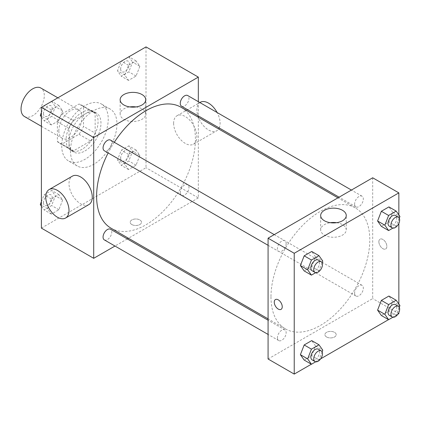 <?xml version="1.0" encoding="UTF-8"?>
<svg xmlns="http://www.w3.org/2000/svg" width="421" height="421" viewBox="0 0 421 421"><rect width="100%" height="100%" fill="white"/><g stroke="black" fill="none" stroke-linecap="round" stroke-linejoin="round"><path stroke-width="0.32" stroke-dasharray="2.1 1.58" d="M24.455 116.517A16.44 9.494 120 0 0 40.895 107.023A16.44 9.494 120 0 0 40.895 88.042M58.829 130.799A16.44 9.494 120 0 0 62.234 138.33A16.44 9.494 120 0 0 78.674 128.837A16.44 9.494 120 0 0 78.674 109.855A16.44 9.494 120 0 0 66.008 114.259A16.44 9.494 120 0 0 58.829 130.799M61.929 113.912L78.98 104.066A22.076 12.746 120 0 1 81.495 104.971A22.076 12.746 120 0 1 83.532 106.692L83.532 126.384A22.076 12.746 120 0 1 78.98 134.267L61.929 144.114A22.076 12.746 120 0 1 59.414 143.208A22.076 12.746 120 0 1 57.377 141.488L57.377 121.795A22.076 12.746 120 0 1 61.929 113.912L73.554 120.622L90.604 110.776L78.98 104.066M78.98 134.267L90.604 140.982L73.554 150.823L61.929 144.114M57.377 141.488L69.002 148.197L69.002 128.505L57.377 121.795M69.002 148.197A22.076 12.746 120 0 0 71.038 149.923A22.076 12.746 120 0 0 73.554 150.823M90.604 140.982A22.076 12.746 120 0 0 95.157 133.099L83.532 126.384M90.604 110.776A22.076 12.746 120 0 1 93.12 111.681A22.076 12.746 120 0 1 95.157 113.407L95.157 133.099M73.554 120.622A22.076 12.746 120 0 0 69.002 128.505M82.079 149.26A22.602 13.051 -60 0 1 70.775 150.376A22.602 13.051 -60 0 1 70.775 124.274A22.602 13.051 -60 0 1 93.383 111.223A22.602 13.051 -60 0 1 96.846 129.336A22.602 13.051 -60 0 1 82.079 149.26M84.984 150.934A22.602 13.051 120 0 0 99.751 131.015A22.602 13.051 120 0 0 96.288 112.902A22.602 13.051 120 0 0 78.869 118.959A22.602 13.051 120 0 0 69.002 141.709A22.602 13.051 120 0 0 73.686 152.055A22.602 13.051 120 0 0 84.984 150.934M95.157 113.407L83.532 106.692M61.734 145.903A32.88 18.982 120 0 0 68.544 160.954A32.88 18.982 120 0 0 101.424 141.972A32.88 18.982 120 0 0 101.424 104.003A32.88 18.982 120 0 0 76.09 112.812A32.88 18.982 120 0 0 61.734 145.903M70.454 150.934A32.88 18.982 120 0 0 77.264 165.99A32.88 18.982 120 0 0 110.144 147.003A32.88 18.982 120 0 0 110.144 109.039A32.88 18.982 120 0 0 84.805 117.848A32.88 18.982 120 0 0 70.454 150.934M139.851 155.438L136.072 165.169L128.521 169.526L124.748 164.153L128.521 154.423L136.072 150.065L139.851 155.438L136.072 165.169L128.521 169.526L124.748 164.153L128.521 154.423L136.072 150.065L139.851 155.438L132.583 151.244L128.81 160.975L121.259 165.332L117.48 159.959L121.259 150.229L128.81 145.871L132.583 151.244M139.851 66.308L136.072 76.038L128.521 80.395L124.748 75.027L128.521 65.297L136.072 60.934L139.851 66.308L136.072 76.038L128.521 80.395L124.748 75.027L128.521 65.297L136.072 60.934L139.851 66.308L132.583 62.113L128.81 71.844L121.259 76.201L117.48 70.833L121.206 61.229M146.013 46.91L146.013 167.716L41.395 228.119M62.661 200.001L58.887 209.732L51.336 214.089L47.557 208.721L51.336 198.991L58.887 194.628L62.661 200.001L58.887 209.732L51.336 214.089L47.557 208.721L51.336 198.991L58.887 194.628L62.661 200.001L55.393 195.807L51.62 205.537L44.068 209.895L41.395 206.09M62.661 110.87L58.887 120.601L51.336 124.958L47.557 119.59L51.336 109.86L58.887 105.503L62.661 110.87L58.887 120.601L51.336 124.958L47.557 119.59L51.336 109.86L58.887 105.503L62.661 110.87L55.393 106.676L51.62 116.406L44.068 120.764L41.395 116.959M198.328 117.238L198.328 197.917L146.013 167.716M198.328 197.917L128.458 238.254M127.305 238.923L114.975 246.038M131.847 224.551A5.652 3.263 0 0 0 138.004 225.261A5.652 3.263 0 0 0 141.493 222.246A5.652 3.263 0 0 0 135.841 218.983A5.652 3.263 0 0 0 130.194 222.246A5.652 3.263 0 0 0 131.847 224.551A5.652 3.263 0 0 0 138.004 225.256A5.652 3.263 0 0 0 141.493 222.241A5.652 3.263 0 0 0 135.841 218.983A5.652 3.263 0 0 0 130.194 222.241A5.652 3.263 0 0 0 131.847 224.551M111.081 228.224A69.87 40.337 120 0 0 180.951 187.882A69.87 40.337 120 0 0 180.951 107.208M114.301 142.282A69.87 40.337 120 0 0 108.134 152.96M198.328 101.671L198.328 115.907M181.525 106.208A6.162 3.557 120 0 0 187.692 102.65A6.162 3.557 120 0 0 187.692 95.53M180.251 192.513A6.162 3.557 120 0 0 181.525 195.339A6.162 3.557 120 0 0 187.692 191.776A6.162 3.557 120 0 0 187.692 184.656A6.162 3.557 120 0 0 182.94 186.308A6.162 3.557 120 0 0 180.251 192.513M104.34 239.902A6.162 3.557 120 0 0 110.502 236.339A6.162 3.557 120 0 0 110.502 229.224M110.502 140.093A6.162 3.557 -60 0 1 111.781 142.914A6.162 3.557 -60 0 1 109.092 149.118A6.162 3.557 -60 0 1 104.34 150.771M173.626 123.253A16.44 9.494 -120 0 0 180.798 139.798A16.44 9.494 -120 0 0 193.471 144.198A16.44 9.494 -120 0 0 193.471 125.216A16.44 9.494 -120 0 0 177.03 115.728A16.44 9.494 -120 0 0 173.626 123.253M88.847 204.601A16.44 9.494 60 0 1 72.407 195.112A16.44 9.494 60 0 1 72.407 176.131M200.28 102.303A16.44 9.494 -120 0 0 196.875 109.828A16.44 9.494 -120 0 0 204.048 126.374A16.44 9.494 -120 0 0 216.715 130.778A16.44 9.494 -120 0 0 218.636 128.963M219.199 127.958A16.44 9.494 -120 0 0 217.125 112.523M136.036 106.929A12.798 7.389 180 0 1 145.734 114.096A12.798 7.389 180 0 1 137.835 120.922A12.798 7.389 180 0 1 123.89 119.322A12.798 7.389 180 0 1 120.143 114.096A12.798 7.389 180 0 1 129.836 106.929M270.982 296.91A69.87 40.337 120 0 0 285.449 328.896A69.87 40.337 120 0 0 355.319 288.553A69.87 40.337 120 0 0 355.319 207.879A69.87 40.337 120 0 0 301.478 226.598A69.87 40.337 120 0 0 270.982 296.91M286.148 243.585A6.162 3.557 -60 0 1 283.459 249.79A6.162 3.557 -60 0 1 278.707 251.442A6.162 3.557 -60 0 1 278.707 244.322A6.162 3.557 -60 0 1 284.875 240.765A6.162 3.557 -60 0 1 286.148 243.585M354.619 293.184A6.162 3.557 120 0 0 355.898 296.005A6.162 3.557 120 0 0 362.06 292.448A6.162 3.557 120 0 0 362.06 285.327A6.162 3.557 120 0 0 357.308 286.98A6.162 3.557 120 0 0 354.619 293.184M277.434 337.747A6.162 3.557 120 0 0 278.707 340.573A6.162 3.557 120 0 0 284.875 337.01A6.162 3.557 120 0 0 284.875 329.896A6.162 3.557 120 0 0 280.123 331.543A6.162 3.557 120 0 0 277.434 337.747M354.619 204.059A6.162 3.557 120 0 0 355.898 206.879A6.162 3.557 120 0 0 362.06 203.317A6.162 3.557 120 0 0 362.06 196.202A6.162 3.557 120 0 0 357.308 197.854A6.162 3.557 120 0 0 354.619 204.059M372.696 177.783L372.696 298.589L268.072 358.992M398.85 313.687L372.696 298.589M397.84 314.271L388.536 319.644M320.655 358.834L311.351 364.207M326.559 336.968A5.652 3.263 0 0 0 332.722 337.679A5.652 3.263 0 0 0 336.205 334.663A5.652 3.263 0 0 0 330.559 331.401A5.652 3.263 0 0 0 324.907 334.663A5.652 3.263 0 0 0 326.559 336.968A5.652 3.263 0 0 0 332.722 337.674A5.652 3.263 0 0 0 336.205 334.658A5.652 3.263 0 0 0 330.559 331.395A5.652 3.263 0 0 0 324.907 334.658A5.652 3.263 0 0 0 326.559 336.968M392.682 212.279L388.909 206.911L392.682 212.279L388.909 222.009L381.358 226.372L388.909 222.009L392.682 212.279L399.95 216.478M315.497 345.973L311.724 340.605L315.497 345.973L311.724 355.703L304.173 360.066L311.724 355.703L315.497 345.973L322.765 350.167M398.85 214.91L398.85 223.393M398.85 304.041L398.85 312.524M392.682 301.41L388.909 296.042L392.682 301.41L388.909 311.14L381.358 315.497L388.909 311.14L392.682 301.41L399.95 305.604M315.497 256.847L311.724 251.474L315.497 256.847L311.724 266.577L304.173 270.935L311.724 266.577L315.497 256.847L322.765 261.041M378.874 241.749A5.652 3.263 -120 0 0 381.337 247.437A5.652 3.263 -120 0 0 385.694 248.953A5.652 3.263 -120 0 0 385.694 242.428A5.652 3.263 -120 0 0 380.042 239.165A5.652 3.263 -120 0 0 378.874 241.749A5.652 3.263 -120 0 0 381.337 247.437A5.652 3.263 -120 0 0 385.689 248.953A5.652 3.263 -120 0 0 385.689 242.428A5.652 3.263 -120 0 0 380.042 239.165A5.652 3.263 -120 0 0 378.868 241.754M275.423 299.563L275.418 299.568A5.652 3.263 60 0 1 275.423 299.563A5.652 3.263 60 0 1 279.776 301.078A5.652 3.263 60 0 1 282.244 306.767A5.652 3.263 60 0 1 281.075 309.351A5.652 3.263 60 0 1 281.07 309.356L281.07 309.356M336.563 222.698A12.798 7.389 180 0 1 346.257 229.866A12.798 7.389 180 0 1 338.358 236.697A12.798 7.389 180 0 1 324.412 235.092A12.798 7.389 180 0 1 320.665 229.866A12.798 7.389 180 0 1 330.364 222.698M322.102 262.736L318.986 270.771L315.708 272.661M312.129 270.74A6.162 3.557 120 0 0 318.292 267.177A6.162 3.557 120 0 0 318.292 260.062M318.986 270.771L311.724 266.577M399.292 218.173L396.177 226.203L392.898 228.098M389.32 226.172A6.162 3.557 120 0 0 395.482 222.614A6.162 3.557 120 0 0 395.482 215.494M396.177 226.203L388.909 222.009M322.102 351.867L318.986 359.897L315.708 361.792M312.129 359.866A6.162 3.557 120 0 0 318.292 356.308A6.162 3.557 120 0 0 318.292 349.188M318.986 359.897L311.724 355.703M399.292 307.304L396.177 315.334L392.898 317.229M389.32 315.303A6.162 3.557 120 0 0 395.482 311.745A6.162 3.557 120 0 0 395.482 304.625M396.177 315.334L388.909 311.14M41.395 112.565L44.021 105.792M51.62 101.308L55.393 106.676M43.484 113.554A6.162 3.557 120 0 0 44.763 116.375A6.162 3.557 120 0 0 50.925 112.817A6.162 3.557 120 0 0 50.925 105.697A6.162 3.557 120 0 0 46.178 107.35A6.162 3.557 120 0 0 43.484 113.554M58.887 120.601L51.62 116.406M51.336 124.958L44.068 120.764M47.557 119.59L41.395 116.028M51.336 109.86L44.158 105.713M58.887 105.503L51.709 101.356M43.463 113.538A6.162 3.557 120 0 0 44.742 116.359A6.162 3.557 120 0 0 50.904 112.802A6.162 3.557 120 0 0 50.904 105.682A6.162 3.557 120 0 0 46.152 107.334A6.162 3.557 120 0 0 43.463 113.538M128.81 56.74L132.583 62.113M120.674 68.991A6.162 3.557 120 0 0 121.948 71.812A6.162 3.557 120 0 0 128.116 68.249A6.162 3.557 120 0 0 128.116 61.134A6.162 3.557 120 0 0 123.364 62.787A6.162 3.557 120 0 0 120.674 68.991M136.072 76.038L128.81 71.844M128.521 80.395L121.259 76.201M124.748 75.027L117.48 70.833M128.521 65.297L121.343 61.15M136.072 60.934L128.894 56.793M120.648 68.976A6.162 3.557 120 0 0 121.927 71.796A6.162 3.557 120 0 0 128.089 68.239A6.162 3.557 120 0 0 128.089 61.119A6.162 3.557 120 0 0 123.342 62.771A6.162 3.557 120 0 0 120.648 68.976M41.395 201.691L44.068 194.797L51.62 190.434L55.393 195.807M43.484 202.68A6.162 3.557 120 0 0 44.763 205.506A6.162 3.557 120 0 0 50.925 201.943A6.162 3.557 120 0 0 50.925 194.828A6.162 3.557 120 0 0 46.178 196.475A6.162 3.557 120 0 0 43.484 202.68M58.887 209.732L51.62 205.537M51.336 214.089L44.068 209.895M47.557 208.721L41.395 205.159M51.336 198.991L44.068 194.797M58.887 194.628L51.62 190.434M43.463 202.669A6.162 3.557 120 0 0 44.742 205.49A6.162 3.557 120 0 0 50.904 201.933A6.162 3.557 120 0 0 50.904 194.812A6.162 3.557 120 0 0 46.152 196.465A6.162 3.557 120 0 0 43.463 202.669M120.674 158.117A6.162 3.557 120 0 0 121.948 160.938A6.162 3.557 120 0 0 128.116 157.38A6.162 3.557 120 0 0 128.116 150.26A6.162 3.557 120 0 0 123.364 151.913A6.162 3.557 120 0 0 120.674 158.117M136.072 165.169L128.81 160.975M128.521 169.526L121.259 165.332M124.748 164.153L117.48 159.959M128.521 154.423L121.259 150.229M136.072 150.065L128.81 145.871M120.648 158.107A6.162 3.557 120 0 0 121.927 160.927A6.162 3.557 120 0 0 128.089 157.37A6.162 3.557 120 0 0 128.089 150.25A6.162 3.557 120 0 0 123.342 151.902A6.162 3.557 120 0 0 120.648 158.107M41.395 126.295L62.234 138.33M57.835 97.819L78.674 109.855M96.288 112.902L93.383 111.223M73.686 152.055L70.775 150.376M93.12 111.681L81.495 104.971M71.038 149.923L59.414 143.208M110.144 109.039L101.424 104.003M77.264 165.99L68.544 160.954M193.471 144.198L216.715 130.778M177.03 115.728L199.849 102.55M145.734 114.096L145.734 99.761M120.143 114.096L120.143 99.761M355.319 207.879L337.942 197.844M285.449 328.896L268.072 318.86M268.072 245.301L278.707 251.442M274.239 234.623L284.875 240.765M362.06 285.327L187.692 184.656M355.898 296.005L181.525 195.339M284.875 329.896L268.072 320.197M278.707 340.573L268.072 334.432M362.06 196.202L351.424 190.06M355.898 206.879L339.094 197.181M346.257 229.866L346.257 215.531M320.665 229.866L320.665 215.531"/><path stroke-width="0.63" d="M57.835 97.819L40.895 88.042A16.44 9.494 120 0 0 28.228 92.446A16.44 9.494 120 0 0 21.05 108.992A16.44 9.494 120 0 0 24.455 116.517L41.395 126.295M114.975 246.038L93.704 258.32L41.395 228.119L41.395 107.313L146.013 46.91L198.328 77.111L198.328 101.671M128.458 238.254L127.305 238.923M108.134 152.96A69.87 40.337 120 0 0 96.609 196.239A69.87 40.337 120 0 0 111.081 228.224L268.072 318.86M337.942 197.844L180.951 107.208A69.87 40.337 120 0 0 114.301 142.282M198.328 115.907L198.328 117.238M93.704 258.32L93.704 137.514L198.328 77.111M351.424 190.06L187.692 95.53A6.162 3.557 120 0 0 182.94 97.183A6.162 3.557 120 0 0 180.251 103.387A6.162 3.557 120 0 0 181.525 106.208L339.094 197.181M268.072 320.197L110.502 229.224A6.162 3.557 120 0 0 105.755 230.876A6.162 3.557 120 0 0 103.061 237.076A6.162 3.557 120 0 0 104.34 239.902L268.072 334.432M268.072 245.301L104.34 150.771A6.162 3.557 -60 0 1 104.34 143.65A6.162 3.557 -60 0 1 110.502 140.093L274.239 234.623M93.704 137.514L41.395 107.313M123.89 104.987A12.798 7.389 180 0 1 120.143 99.761A12.798 7.389 180 0 1 132.936 92.373A12.798 7.389 180 0 1 145.734 99.761A12.798 7.389 180 0 1 137.835 106.587A12.798 7.389 180 0 1 123.89 104.987M49.157 189.55L72.407 176.131A16.44 9.494 60 0 1 85.074 180.535A16.44 9.494 60 0 1 92.252 197.075A16.44 9.494 60 0 1 88.847 204.601L65.597 218.025A16.44 9.494 60 0 1 49.157 208.532A16.44 9.494 60 0 1 49.157 189.55A16.44 9.494 60 0 1 61.824 193.955A16.44 9.494 60 0 1 69.002 210.5A16.44 9.494 60 0 1 65.597 218.025M218.636 128.963A16.44 9.494 -120 0 0 219.199 127.958M217.125 112.523A16.44 9.494 -120 0 0 200.28 102.303L199.849 102.55M129.836 106.929A12.798 7.389 180 0 1 136.036 106.929M311.351 364.207L294.232 374.09L268.072 358.992L268.072 238.186L372.696 177.783L398.85 192.881L398.85 214.91M398.85 312.524L398.85 313.687L397.84 314.271M388.536 319.644L320.655 358.834M381.358 226.372L377.584 220.999L381.358 211.268L388.909 206.911L381.358 211.268L377.584 220.999L381.358 226.372L388.625 230.566L384.847 225.193L388.625 215.463L396.177 211.105L399.95 216.478L399.292 218.173M304.173 360.066L300.394 354.692L304.173 344.962L311.724 340.605L304.173 344.962L300.394 354.692L304.173 360.066L311.435 364.26L307.662 358.887L311.435 349.156L318.986 344.799L322.765 350.167L322.102 351.867M398.85 223.393L398.85 304.041M294.232 374.09L294.232 253.284L398.85 192.881M381.358 315.497L377.584 310.13L381.358 300.399L388.909 296.042L381.358 300.399L377.584 310.13L381.358 315.497L388.625 319.692L384.847 314.324L388.625 304.593L396.177 300.236L399.95 305.604L399.292 307.304M304.173 270.935L300.394 265.562L304.173 255.831L311.724 251.474L304.173 255.831L300.394 265.562L304.173 270.935L311.435 275.129L307.662 269.756L311.435 260.025L318.986 255.668L322.765 261.041L322.102 262.736M294.232 253.284L268.072 238.186M324.412 220.757A12.798 7.389 180 0 1 320.665 215.531A12.798 7.389 180 0 1 333.464 208.142A12.798 7.389 180 0 1 346.257 215.531A12.798 7.389 180 0 1 338.358 222.356A12.798 7.389 180 0 1 324.412 220.757M282.244 306.767A5.652 3.263 60 0 1 281.07 309.356A5.652 3.263 60 0 1 275.418 306.093A5.652 3.263 60 0 1 275.418 299.568A5.652 3.263 60 0 1 279.776 301.078A5.652 3.263 60 0 1 282.244 306.767M281.07 309.356A5.652 3.263 60 0 1 275.423 306.088A5.652 3.263 60 0 1 275.423 299.568M330.364 222.698A12.798 7.389 180 0 1 336.563 222.698M315.708 272.661L311.435 275.129M321.202 261.736L318.292 260.062A6.162 3.557 120 0 0 313.545 261.709A6.162 3.557 120 0 0 310.851 267.914A6.162 3.557 120 0 0 312.129 270.74L315.034 272.413A6.162 3.557 120 0 0 321.202 268.856A6.162 3.557 120 0 0 321.202 261.736A6.162 3.557 120 0 0 316.45 263.388A6.162 3.557 120 0 0 313.761 269.593A6.162 3.557 120 0 0 315.034 272.413M307.662 269.756L300.394 265.562M311.435 260.025L304.173 255.831M318.986 255.668L311.724 251.474M392.898 228.098L388.625 230.566M398.387 217.173L395.482 215.494A6.162 3.557 120 0 0 390.73 217.147A6.162 3.557 120 0 0 388.041 223.351A6.162 3.557 120 0 0 389.32 226.172L392.225 227.85A6.162 3.557 120 0 0 398.387 224.293A6.162 3.557 120 0 0 398.387 217.173A6.162 3.557 120 0 0 393.635 218.825A6.162 3.557 120 0 0 390.946 225.03A6.162 3.557 120 0 0 392.225 227.85M384.847 225.193L377.584 220.999M388.625 215.463L381.358 211.268M396.177 211.105L388.909 206.911M315.708 361.792L311.435 364.26M321.202 350.867L318.292 349.188A6.162 3.557 120 0 0 313.545 350.84A6.162 3.557 120 0 0 310.851 357.045A6.162 3.557 120 0 0 312.129 359.866L315.034 361.544A6.162 3.557 120 0 0 321.202 357.987A6.162 3.557 120 0 0 321.202 350.867A6.162 3.557 120 0 0 316.45 352.519A6.162 3.557 120 0 0 313.761 358.724A6.162 3.557 120 0 0 315.034 361.544M307.662 358.887L300.394 354.692M311.435 349.156L304.173 344.962M318.986 344.799L311.724 340.605M392.898 317.229L388.625 319.692M398.387 306.304L395.482 304.625A6.162 3.557 120 0 0 390.73 306.277A6.162 3.557 120 0 0 388.041 312.482A6.162 3.557 120 0 0 389.32 315.303L392.225 316.981A6.162 3.557 120 0 0 398.387 313.424A6.162 3.557 120 0 0 398.387 306.304A6.162 3.557 120 0 0 393.635 307.956A6.162 3.557 120 0 0 390.946 314.161A6.162 3.557 120 0 0 392.225 316.981M384.847 314.324L377.584 310.13M388.625 304.593L381.358 300.399M396.177 300.236L388.909 296.042M41.395 116.959L40.295 115.396L41.395 112.565M44.021 105.792L51.709 101.356M41.395 116.028L40.295 115.396M121.206 61.229L128.894 56.793M41.395 206.09L40.295 204.522L41.395 201.691M41.395 205.159L40.295 204.522"/></g></svg>
